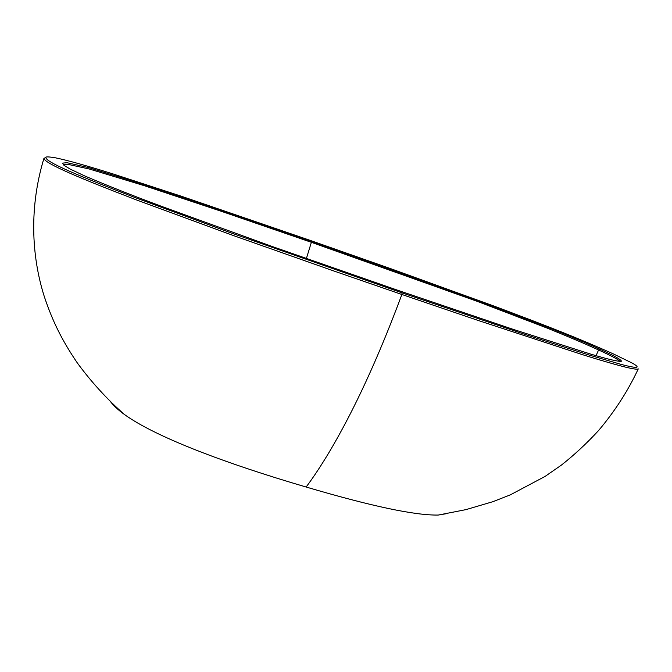 <?xml version="1.0" encoding="UTF-8"?>
<svg xmlns="http://www.w3.org/2000/svg" width="672" height="672" viewBox="0 0 672 672"><rect width="100%" height="100%" fill="white"/><g stroke="black" fill="none" stroke-linecap="round" stroke-linejoin="round"><path stroke-width="1.01" d="M308.994 239.971L181.062 196.132L113.484 174.082C87.209 165.808 67.704 160.348 54.97 157.71C48.972 156.786 45.931 156.66 45.856 157.324C45.108 161.834 77.599 175.451 134.921 197.509L231.462 233.066L402.007 292.849L525.101 334.463L588.26 354.791L621.499 364.51C637.51 368.617 641.323 368.298 632.411 363.174L613.116 353.791C572.737 335.782 540.355 323.492 493.996 306.071L390.6 268.632L308.994 239.971M311.472 241.382L477.641 300.552L547.823 327.256C570.948 336.512 585.598 342.737 599.995 349.238L613.712 355.807C619.534 358.991 622.037 360.847 621.197 361.385C617.484 361.494 607.278 359.058 590.57 354.06L513.24 329.372L397.043 290.027L271.916 246.397L161.944 206.497C133.157 195.812 107.327 185.59 84.445 175.82L70.266 169.126L63.932 165.295L62.597 163.12L66.889 162.691L88.67 167.622L143.926 184.54L220.492 210.042L311.472 241.382L311.371 242.315L477.187 301.342L546.84 327.978C569.747 337.226 584.27 343.459 598.567 349.961C612.368 356.336 619.492 360.167 619.928 361.444M62.597 163.12L63.487 164.791L67.729 164.296L89.326 169.016L144.194 185.648L220.5 211.025L311.371 242.315L306.382 258.544M599.995 349.238L598.567 349.961L596.072 355.673M306.146 487.024C313.471 477.221 321.149 465.604 329.171 452.189C354.026 410.491 378.26 357.924 401.873 294.487L477.943 320.384L582.38 354.631C617.77 365.677 636.401 370.432 638.274 368.886C628.085 390.726 614.846 411.281 598.559 430.542C586.765 443.352 574.35 454.894 561.313 465.167L545.051 476.431L510.308 494.861L492.954 501.665L465.906 509.636L438.304 515.046C415.136 515.525 371.087 506.184 306.146 487.024C224.482 463.084 155.081 436.775 124.219 414.338C118.138 409.928 113.568 405.703 110.527 401.671M438.304 515.046L447.871 513.442M124.219 414.338C106.764 398.916 91.148 381.797 77.364 362.989C61.27 339.385 52.189 320.099 44.352 296.722C31.164 255.226 29.358 206.354 43.898 158.508C45.562 163.758 78.658 177.736 136.282 199.861L233.604 235.637L333.64 270.917L401.873 294.487L402.007 292.849M45.856 157.324L43.898 158.508"/></g></svg>
